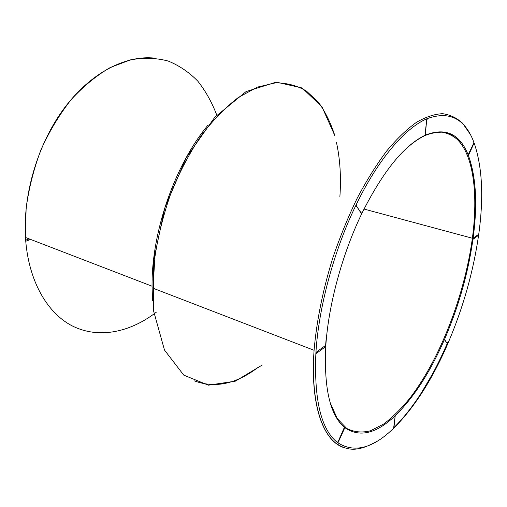 <?xml version="1.0" encoding="UTF-8"?>
<svg xmlns="http://www.w3.org/2000/svg" width="507" height="507" viewBox="0 0 507 507"><rect width="100%" height="100%" fill="white"/><g stroke="black" fill="none" stroke-linecap="round" stroke-linejoin="round"><path stroke-width="0.76" d="M29.197 238.886L26.301 239.982M356.117 205.677L356.719 204.435L356.193 204.714L356.117 205.677L361.681 213.662M316.317 352.143L315.886 353.043L316.317 353.423L316.317 352.143L325.462 345.501L325.462 346.769L316.888 353.011M361.732 213.701C342.155 254.191 328.435 305.005 325.811 345.755L325.462 345.501M425.677 134.387L425.081 134.659L426.71 119.456L427.306 119.196L427.078 118.676L426.71 119.437L425.31 135.16M473.316 238.138L473.246 239.152L473.316 238.138L478.526 234.361L478.456 235.362L473.76 238.784M344.614 428.149L344.595 427.483L344.12 427.902L337.694 442.674C321.21 430.012 313.941 400.143 315.886 353.056L315.886 353.056C318.561 307.495 334.043 250.04 356.193 204.714L356.193 204.714C378.247 159.014 405.321 127.827 427.078 118.676L427.078 118.676C449.436 110.602 465.071 118.575 473.988 142.581L468.379 154.356L468.398 155.237M444.588 339.69L445.007 338.733L444.588 339.69L447.554 344.057M393.806 428.111C372.924 448.442 354.216 453.296 337.694 442.674L337.751 442.693M394.218 427.287L393.673 427.813L395.213 415.721L393.895 428.022M26.383 241.028L30.597 239.431M195.936 141.643L195.493 142.239M152.151 279.509L152.17 280.257M183.357 163.058L182.26 165.016M154.394 253.266L154.166 255.496M334.81 135.597C330.735 122.852 325.279 111.736 318.434 102.256L306.342 91.007C297.083 85.582 286.766 82.869 275.383 82.875L257.347 87.134L238.423 97.42C225.59 107.211 213.2 119.912 201.254 135.527C189.827 152.594 179.827 171.512 171.239 192.286C163.698 213.675 158.254 235.248 154.908 256.998L153 288.191L314.08 350.293C310.056 405.118 323.155 440.387 343.226 447.389M339.874 196.862C341.249 177.222 340.096 158.983 336.401 142.137M334.664 135.261L321.951 106.762L302.185 87.996L276.258 82.109L246.085 91.577L214.753 117.301L186.265 157.639L164.769 208.016L153.444 261.606L153.596 310.987L164.477 350.039L183.737 375.117L208.352 385.187L235.305 381.175L262.081 365.141M207.895 125.273C174.94 164.813 151.479 232.01 152.056 286.214L152.563 300.524M194.504 380.915C215.044 388.52 236.192 384.027 257.955 367.448M325.741 346.756C323.884 388.558 330.165 415.467 344.595 427.483C359.273 437.794 376.143 433.878 395.213 415.721L395.213 415.721C413.921 397.38 430.411 371.815 444.671 339.025L444.671 339.025C458.753 306.285 468.208 272.88 473.025 238.803L473.025 238.803C477.708 204.53 476.124 176.645 468.278 155.155C459.925 133.892 445.666 127.2 425.5 135.071M25.667 237.53L25.895 240.673M425.278 135.179C404.256 145.186 383.248 170.998 362.258 212.61M478.709 234.449C483.824 197.648 482.347 167.285 474.273 143.348M448.023 343.176C463.062 307.977 473.246 272.037 478.583 235.362M394.471 427.464C414.656 407.045 432.382 379.242 447.643 344.063L447.453 344.031M330.203 402.767L337.288 418.605L346.744 428.459C354.013 432.135 361.903 432.915 370.427 430.798L383.546 424.125C392.469 417.419 401.278 408.731 409.979 398.065C440.177 358.658 464.45 295.48 472.302 238.829L472.378 238.239C479.876 184.142 470.623 136.415 443.219 132.289M361.973 212.42L361.415 213.688M326.4 335.786L325.507 346.617M469.976 133.873L462.669 123.321C456.896 117.954 450.229 114.747 442.662 113.695C434.626 114.005 425.912 116.87 416.532 122.282C406.861 129.209 396.943 138.741 386.784 150.864C376.631 164.414 366.821 180.093 357.353 197.888C348.258 216.666 340.115 236.554 332.915 257.537C322.896 289.877 316.615 320.798 314.08 350.293C310.892 396.842 319.771 429.898 335.108 442.579C349.462 453.125 361.326 449.855 376.511 441.584M393.686 427.674L394.237 427.135M447.136 343.55L447.548 342.599M216.774 115.127C211.951 102.382 205.633 91.07 197.831 81.183C189.212 72.317 179.32 65.599 168.159 61.036C156.378 57.893 143.842 57.494 130.546 59.845L110.304 67.494C96.717 75.353 83.731 85.981 71.36 99.385C59.636 114.221 49.54 130.926 41.073 149.502C33.792 168.774 28.804 188.42 26.117 208.447L25.47 237.453C28.145 280.872 47.443 313.58 72.881 326.229C98.497 338.739 128.55 332.541 154.001 313.928M154.825 313.32L156.302 312.198M473.646 142.765L473.931 143.392L468.861 154.565M468.259 154.781L468.671 154.977L468.379 154.356M425.081 134.659L425.646 134.71M447.865 343.087L447.504 344.05L444.563 339.405M393.673 427.813L394.078 427.883M337.624 442.37L338.226 442.262L337.751 441.914M344.12 427.902L344.583 428.269L338.264 442.167M356.047 205.234L361.377 213.65M364.007 209.055L472.378 238.239M406.494 148.342C412.546 142.955 418.389 138.848 424.017 136.015C429.302 133.55 435.323 132.264 442.091 132.156C448.074 133.252 453.41 135.92 458.094 140.16C473.709 156.783 477.987 194.612 472.562 236.851M394.25 427.3C403.73 417.8 412.825 406.227 421.539 392.595L432.306 374.318C436.565 366.491 441.521 356.649 447.605 342.688M154.527 58.109C125.939 55.041 91.197 72.393 64.642 107.687C38.171 142.974 22.821 193.915 25.47 237.453L152.056 286.214M26.25 239.969L29.159 238.873M316.317 353.423L315.886 353.043M473.246 239.152L473.031 238.784M361.808 213.631L361.44 213.662"/></g></svg>

